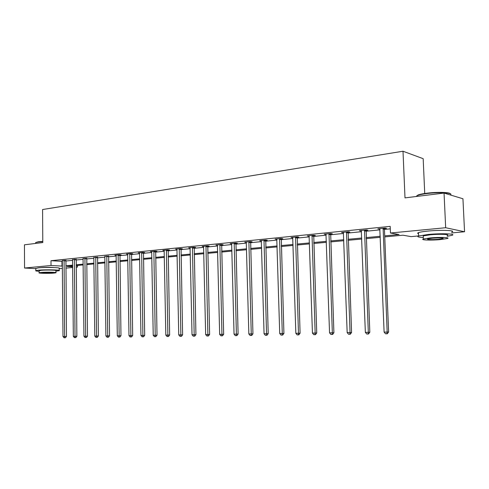 <?xml version="1.0" encoding="UTF-8"?>
<svg xmlns="http://www.w3.org/2000/svg" width="489" height="489" viewBox="0 0 489 489"><rect width="100%" height="100%" fill="white"/><g stroke="black" fill="none" stroke-linecap="round" stroke-linejoin="round"><path stroke-width="0.73" d="M41.094 267.648L41.883 267.562C46.296 267.251 50.312 267.245 53.931 267.55M424.733 193.491L423.174 158.68L403.003 151.235L42.58 209.53L42.787 242.55L24.45 244.812L24.554 268.033L51.021 265.503L62.409 266.102M403.003 151.235L405.002 197.886L444.049 193.069L462.942 198.76L464.55 231.755L451.775 232.923M418.602 235.942L411.108 236.627L402.973 235.203L384.751 236.896M77.506 265.454L77.525 267.043L76.186 267.165M72.702 267.483L65.881 268.106M62.427 268.418L59.175 268.718M384.715 235.863L399.067 234.518L390.46 233.008L390.185 226.358L50.984 260.704L62.372 261.364M65.819 261.022L72.635 260.35M76.119 260.001L83.142 259.304M86.663 258.956L93.9 258.241M97.458 257.886L104.921 257.147M108.509 256.792L116.211 256.028M119.836 255.668L127.782 254.879M131.443 254.512L139.64 253.699M143.344 253.333L151.798 252.495M155.545 252.122L164.273 251.26M168.057 250.881L177.067 249.989M180.893 249.61L190.203 248.687M194.072 248.302L203.693 247.348M207.605 246.957L217.544 245.973M221.505 245.582L231.78 244.561M235.784 244.164L246.413 243.112M250.46 242.709L261.456 241.621M265.551 241.211L276.933 240.081M281.077 239.671L292.862 238.504M297.055 238.088L309.256 236.878M313.498 236.456L326.145 235.203M330.442 234.775L343.547 233.473M347.899 233.045L361.487 231.694M365.888 231.26L379.99 229.861M384.452 229.42L390.289 228.84M384.574 228.552L386.53 228.357L385.081 228.094L377.838 228.815L379.935 229.017M366.01 230.411L367.911 230.221L366.426 229.964L359.403 230.667L361.432 230.863M348.015 232.208L349.855 232.024L348.339 231.774L341.524 232.458L343.492 232.66M330.558 233.95L332.343 233.773L330.79 233.534L324.183 234.194L326.096 234.396M313.614 235.643L315.35 235.472L313.767 235.24L307.355 235.881L309.207 236.083M297.165 237.287L298.846 237.116L297.245 236.896L291.016 237.52L292.813 237.721M281.187 238.883L282.819 238.718L281.193 238.504L275.142 239.115L276.89 239.31M265.655 240.435L267.251 240.276L265.594 240.068L259.714 240.661L261.413 240.857M250.564 241.939L252.11 241.786L250.435 241.59L244.72 242.159L246.37 242.355M235.881 243.406L237.391 243.259L235.698 243.064L230.136 243.626L231.737 243.803M221.603 244.836L223.07 244.689L221.358 244.506L215.949 245.044L217.501 245.209M207.703 246.224L209.127 246.083L207.403 245.9L202.134 246.432L203.65 246.584M194.17 247.575L195.557 247.434L193.821 247.263L188.693 247.776L190.16 247.923M180.991 248.895L182.342 248.754L180.594 248.589L175.594 249.09L177.024 249.225M168.149 250.172L169.469 250.044L167.703 249.879L162.837 250.368L164.225 250.496M155.636 251.425L156.92 251.297L155.147 251.138L150.398 251.615L151.755 251.731M143.43 252.642L144.683 252.52L142.904 252.367L138.277 252.831L139.591 252.941M131.535 253.834L132.757 253.712L130.966 253.565L126.449 254.017L127.733 254.121M119.927 254.995L121.119 254.873L119.322 254.732L114.915 255.172L116.168 255.27M108.595 256.126L104.878 256.395M97.537 257.226L93.857 257.489M86.742 258.308L83.099 258.559M76.198 259.359L72.592 259.604M65.899 260.392L62.329 260.625M444.049 193.069L445.668 227.727L464.55 231.755M35.807 268.632L24.554 268.033M50.984 260.704L51.021 265.503M390.46 233.008L445.668 227.727M65.856 265.778L72.678 265.136M76.162 264.812L83.191 264.152M86.712 263.822L93.961 263.143M97.513 262.807L104.982 262.104M108.576 261.768L116.278 261.047M119.909 260.704L127.855 259.959M131.523 259.616L139.72 258.846M143.43 258.498L151.89 257.709M155.636 257.355L164.371 256.536M168.155 256.181L177.177 255.331M181.003 254.977L190.319 254.103M194.188 253.736L203.815 252.837M207.733 252.465L217.678 251.535M221.639 251.163L231.92 250.197M235.924 249.824L246.566 248.822M250.612 248.443L261.621 247.41M265.716 247.031L277.11 245.961M281.254 245.57L293.045 244.463M297.245 244.072L309.458 242.923M313.706 242.526L326.359 241.34M330.656 240.936L343.779 239.708M348.125 239.298L361.732 238.021M366.139 237.605L380.253 236.285M72.69 265.9L66.999 266.432L72.696 266.762M76.186 266.963L77.525 267.043M380.289 237.312L366.175 238.626M361.768 239.035L348.162 240.295M343.81 240.704L330.692 241.921M326.395 242.318L313.736 243.498M309.488 243.895L297.275 245.026M293.076 245.417L281.285 246.511M277.135 246.896L265.747 247.96M261.646 248.339L250.643 249.359M246.59 249.738L235.949 250.729M231.945 251.101L221.658 252.055M217.697 252.422L207.752 253.351M203.834 253.712L194.206 254.604M190.337 254.965L181.022 255.833M177.189 256.187L168.173 257.025M164.383 257.379L155.649 258.192M151.902 258.54L143.442 259.323M139.732 259.671L131.535 260.435M127.867 260.771L119.921 261.511M116.29 261.847L108.589 262.562M104.994 262.899L97.525 263.595M93.967 263.926L86.724 264.598M83.203 264.922L76.174 265.576M61.944 261.407L61.987 266.138M379.287 228.675L379.305 229.078M360.888 230.515L360.9 230.918M343.046 232.306L343.058 232.703M325.735 234.042L325.747 234.433M308.932 235.722L308.944 236.108M292.618 237.361L292.63 237.74M276.768 238.956L276.78 239.323M383.119 228.29L387.166 332.055L384.103 332.098L379.782 228.62M384.709 228.131L384.44 229.243L388.621 331.988L387.166 332.055L386.756 333.779L385.534 333.791L384.103 332.098M388.621 331.988L387.337 333.749L386.756 333.779M416.597 196.456L417.93 195.025C419.77 194.335 422.71 193.736 426.75 193.216C436.891 191.89 449.849 192.22 450.32 193.785M450.497 194.842C453.639 192.794 438.774 191.969 426.604 193.577C422.465 194.102 419.452 194.72 417.569 195.423L416.041 196.523M447.227 236.297L451.885 235.35C456.952 233.803 441.53 233.167 428.45 234.433L418.608 235.985C416.762 236.755 418.327 237.263 423.297 237.501M451.726 232.006C456.793 230.405 441.371 229.732 428.297 231.04C423.419 231.517 420.137 232.049 418.462 232.642C417.374 233.064 417.386 233.418 418.505 233.718M423.26 236.658L423.229 235.912L430.351 234.793C439.739 233.889 450.809 234.341 447.19 235.453M440.008 239.622L447.331 238.528C450.956 237.446 439.886 237.024 430.491 237.905L423.364 238.987C419.892 240.068 430.76 240.466 440.008 239.622M432.215 238.216L427.6 238.919C427.068 239.677 430.65 239.812 438.352 239.323L443.046 238.62C443.615 237.856 440.002 237.721 432.215 238.216M35.801 242.495L38.515 241.713L42.781 241.377M42.781 241.621L38.301 241.969L35.85 242.477L35.666 242.954M55.942 271.144L59.193 270.668C61.638 269.867 45.55 269.476 38.466 270.185L35.819 270.613C35.318 270.894 36.418 271.12 39.114 271.291M59.193 270.405L59.175 268.363C61.62 267.532 45.532 267.11 38.454 267.844L35.807 268.553M39.114 270.808L41.027 270.313C46.119 269.806 57.678 270.087 55.935 270.661L55.954 272.605M53.967 273.088L55.954 272.789C57.696 272.226 46.137 271.97 41.039 272.465L39.12 272.764C37.482 273.327 48.912 273.571 53.967 273.088M43.368 272.575L42.127 272.77C41.058 273.131 48.435 273.29 51.7 272.978L52.971 272.783C54.083 272.422 46.651 272.257 43.368 272.575M364.519 230.154L368.315 332.318L365.35 332.355L361.285 230.478M366.145 229.989L369.812 332.251L368.315 332.318L367.942 334.011L366.756 334.024L365.35 332.355M369.812 332.251L368.541 333.981L367.942 334.011M346.493 231.957L350.051 332.569L347.172 332.606L343.357 232.275M348.144 231.792L351.579 332.502L350.051 332.569L349.708 334.238L348.553 334.25L347.172 332.606M351.579 332.502L350.32 334.207L349.708 334.238M329.005 233.711L332.337 332.813L329.543 332.85L325.961 234.017M330.68 233.546L333.895 332.746L332.337 332.813L332.025 334.452L330.906 334.47L329.543 332.85M333.895 332.746L332.648 334.427L332.025 334.452M312.031 235.417L315.148 333.046L312.44 333.088L309.079 235.71M313.736 235.246L316.738 332.985L315.148 333.046L314.867 334.665L313.785 334.678L312.44 333.088M316.738 332.985L315.503 334.635L314.867 334.665M295.558 237.067L298.467 333.278L295.845 333.315L292.685 237.354M297.281 236.902L300.087 333.211L298.467 333.278L298.217 334.873L297.165 334.886L295.845 333.315M300.087 333.211L298.865 334.843L298.217 334.873M279.555 238.669L282.275 333.504L279.72 333.535L276.768 238.95M281.297 238.522L283.913 333.437L282.275 333.504L282.049 335.069L281.028 335.081L279.72 333.535M283.913 333.437L282.703 335.044L282.049 335.069M264.005 240.227L266.542 333.718L264.066 333.755L261.297 240.502M265.759 240.087L268.204 333.651L266.542 333.718L266.34 335.265L265.35 335.277L264.066 333.755M268.204 333.651L267.006 335.234L266.34 335.265M248.889 241.743L251.254 333.932L248.846 333.963L246.254 242.006M250.661 241.615L252.935 333.865L251.254 333.932L251.077 335.454L250.117 335.466L248.846 333.963M252.935 333.865L251.749 335.423L251.077 335.454M234.194 243.216L236.395 334.134L234.048 334.164L231.633 243.473M235.973 243.1L238.094 334.066L236.395 334.134L236.236 335.637L235.301 335.65L234.048 334.164M238.094 334.066L236.921 335.607L236.236 335.637M219.891 244.653L221.939 334.335L219.659 334.366L217.403 244.897M221.688 244.537L223.656 334.268L221.939 334.335L221.804 335.815L220.894 335.827L219.659 334.366M223.656 334.268L222.495 335.79L221.804 335.815M205.979 246.046L207.874 334.525L205.655 334.555L203.552 246.291M207.782 245.943L209.61 334.464L207.874 334.525L207.764 335.986L206.871 335.998L205.655 334.555M209.61 334.464L208.455 335.961L207.764 335.986M192.434 247.403L194.182 334.714L192.024 334.745L190.068 247.642M194.249 247.306L195.93 334.653L194.182 334.714L194.09 336.157L193.228 336.169L192.024 334.745M195.93 334.653L194.793 336.132L194.09 336.157M179.237 248.724L180.857 334.898L178.754 334.928L176.939 248.956M181.064 248.632L182.617 334.837L180.857 334.898L180.783 336.322L179.94 336.334L178.754 334.928M182.617 334.837L181.486 336.298L180.783 336.322M166.388 250.013L167.874 335.081L165.826 335.106L164.145 250.24M168.216 249.928L169.646 335.014L167.874 335.081L167.819 336.481L167 336.493L165.826 335.106M169.646 335.014L168.528 336.456L167.819 336.481M153.864 251.267L155.227 335.252L153.228 335.283L151.676 251.487M155.698 251.187L157.012 335.191L155.227 335.252L155.184 336.64L154.39 336.646L153.228 335.283M157.012 335.191L155.899 336.609L155.184 336.64M141.651 252.495L142.898 335.423L140.948 335.448L139.518 252.709M143.497 252.416L144.689 335.362L142.898 335.423L142.874 336.793L142.097 336.799L140.948 335.448M144.689 335.362L143.589 336.762L142.874 336.793M129.744 253.687L130.881 335.588L128.98 335.613L127.666 253.895M131.59 253.614L132.678 335.527L130.881 335.588L130.869 336.939L130.111 336.945L128.98 335.613M132.678 335.527L131.59 336.915L130.869 336.939M118.13 254.855L119.157 335.747L117.305 335.778L116.101 255.056M119.982 254.781L120.966 335.686L119.157 335.747L119.163 337.086L118.424 337.092L117.305 335.778M120.966 335.686L119.884 337.055L119.163 337.086M106.791 255.985L107.721 335.906L105.911 335.931L104.817 256.187M108.65 255.924L109.536 335.845L107.721 335.906L107.739 337.227L107.018 337.233L105.911 335.931M109.536 335.845L108.466 337.196L107.739 337.227M95.734 257.098L96.559 336.059L94.799 336.084L93.802 257.287M97.592 257.037L98.381 335.998L96.559 336.059L96.59 337.361L95.887 337.373L94.799 336.084M98.381 335.998L97.323 337.337L96.59 337.361M84.933 258.18L85.667 336.212L83.943 336.236L83.044 258.369M86.791 258.119L87.488 336.151L85.667 336.212L85.709 337.496L85.019 337.508L83.943 336.236M87.488 336.151L86.443 337.471L85.709 337.496M74.383 259.237L75.025 336.359L73.344 336.383L72.537 259.421M76.247 259.182L76.859 336.298L75.025 336.359L75.086 337.63L74.414 337.636L73.344 336.383M76.859 336.298L75.819 337.606L75.086 337.63M64.077 260.27L64.64 336.499L62.995 336.524L62.274 260.448M65.942 260.215L66.473 336.438L64.64 336.499L64.707 337.758L64.047 337.765L62.995 336.524M66.473 336.438L65.44 337.734L64.707 337.758M383.058 228.485L384.513 228.754M382.991 228.98L384.44 229.243M364.458 230.35L365.949 230.6M364.391 230.839L365.882 231.089M346.432 232.153L347.954 232.397M346.365 232.636L347.893 232.874M328.944 233.901L330.497 234.139M328.883 234.378L330.436 234.61M311.976 235.6L313.559 235.826M311.915 236.065L313.498 236.291M295.497 237.251L297.11 237.471M295.435 237.709L297.049 237.929M279.5 238.852L281.132 239.06M279.439 239.304L281.071 239.512M263.95 240.405L265.606 240.612M263.895 240.851L265.545 241.059M248.84 241.921L250.515 242.116M248.779 242.361L250.454 242.556M234.139 243.388L235.832 243.583M234.084 243.822L235.777 244.011M219.842 244.824L221.554 245.007M219.787 245.252L221.499 245.429M205.93 246.212L207.654 246.389M205.875 246.633L207.599 246.811M192.385 247.568L194.121 247.74M192.33 247.984L194.072 248.155M179.194 248.889L180.942 249.054M179.139 249.298L180.893 249.463M166.339 250.179L168.106 250.337M166.291 250.582L168.051 250.741M153.815 251.432L155.588 251.584M153.766 251.829L155.539 251.982M141.608 252.654L143.387 252.801M141.559 253.045L143.338 253.198M129.701 253.846L131.492 253.987M129.652 254.231L131.443 254.378M118.087 255.007L119.884 255.148M118.038 255.392L119.836 255.533M106.755 256.138L108.558 256.273M106.706 256.523L108.509 256.658M95.691 257.245L97.5 257.379M95.642 257.624L97.452 257.752M84.89 258.326L86.706 258.455M84.848 258.699L86.657 258.828M74.346 259.384L76.162 259.506M74.297 259.751L76.119 259.873M64.041 260.417L65.862 260.533M63.998 260.778L65.813 260.9M416.86 196.425L416.836 195.747M443.022 238.149L443.046 238.62M423.229 235.912L423.364 238.987M418.608 235.985L418.462 232.642M417.93 195.025L417.569 195.423M35.666 243.43L35.66 242.575M39.108 270.625L39.12 272.764M35.819 270.613L35.807 268.284"/></g></svg>

